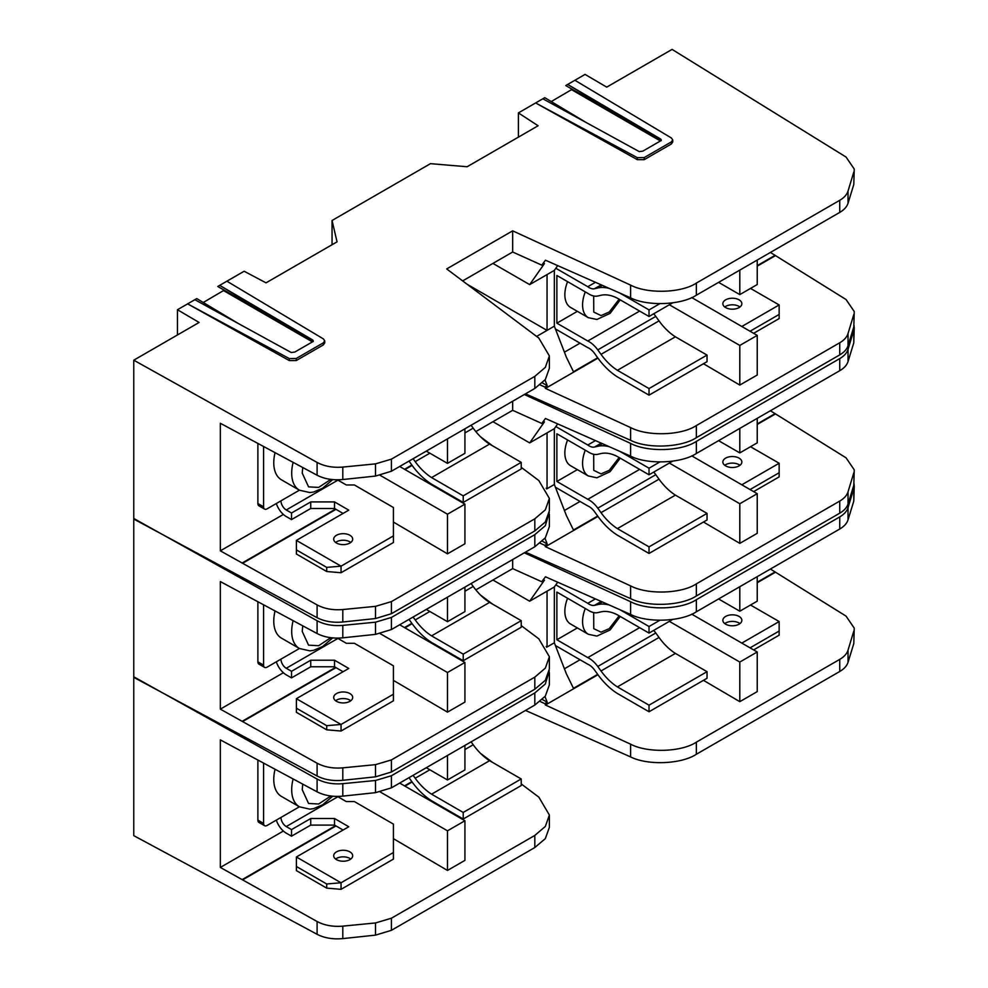 <?xml version="1.0" encoding="UTF-8"?>
<svg xmlns="http://www.w3.org/2000/svg" width="988" height="988" viewBox="0 0 988 988"><rect width="100%" height="100%" fill="white"/><g stroke="black" fill="none" stroke-linecap="round" stroke-linejoin="round"><path stroke-width="1.48" d="M335.599 542.437A9.497 5.483 180 0 1 349.9 541.844A9.497 5.483 180 0 1 350.789 542.437M336.476 543.029A9.497 5.483 180 0 1 333.697 539.152A9.497 5.483 180 0 1 339.563 534.088A9.497 5.483 180 0 1 349.9 535.274A9.497 5.483 180 0 1 352.691 539.152A9.497 5.483 180 0 1 346.825 544.215A9.497 5.483 180 0 1 336.476 543.029M393.422 535.916L341.045 566.161L341.045 572.731L393.422 542.498L393.422 507.511L354.383 484.972L346.294 484.972L337.921 480.131L286.248 509.969A7.459 4.31 60 0 1 280.975 500.83L267.093 508.845A4.977 2.865 -60 0 1 264.599 509.092L258.905 505.807A4.977 2.865 -60 0 1 257.88 503.534L257.88 443.365M264.599 509.092A4.977 2.865 -60 0 1 263.574 506.819L263.574 446.428M286.248 509.969L291.522 513.007L291.522 519.589L286.248 516.539A15.512 8.954 60 0 1 276.319 503.522M464.928 432.929L473.203 428.15A44.238 25.54 -120 0 0 489.591 444.094L521.219 462.359L521.219 468.942L463.224 502.435L431.583 484.169A52.302 30.196 -120 0 1 411.934 465.138L409.02 461.087M473.203 428.15L471.103 425.235M275.059 452.615A37.285 21.526 120 0 0 281.494 479.847L299.413 490.196L280.975 500.83M291.522 519.589L310.738 508.487L334.524 508.487L343.083 513.439M489.591 444.094L431.583 477.587L463.224 495.853L463.224 502.435M431.583 477.587A44.238 25.54 60 0 1 415.207 461.643L429.854 453.183M413.108 458.728L415.207 461.643M463.224 495.853L521.219 462.359M326.707 571.521L326.707 567.384L296.4 549.884L296.4 554.021L326.707 571.521L341.045 572.731M326.707 567.384L341.045 566.161L296.4 540.387L348.776 510.141L334.524 501.916L334.524 508.487M310.738 508.487L310.738 501.916L334.524 501.916M291.522 513.007L310.738 501.916M296.4 540.387L296.4 549.884M620.217 299.858L610.127 313.357L596.876 319.495L588.329 317.667L570.619 307.441A27.788 16.043 -60 0 1 566.445 284.853A27.788 16.043 -60 0 1 567.569 281.654M724.76 306.996A9.497 5.483 180 0 1 739.073 306.404A9.497 5.483 180 0 1 739.95 306.996M725.649 307.589A9.497 5.483 180 0 1 722.858 303.711A9.497 5.483 180 0 1 728.724 298.648A9.497 5.483 180 0 1 739.073 299.833A9.497 5.483 180 0 1 741.852 303.711A9.497 5.483 180 0 1 735.986 308.775A9.497 5.483 180 0 1 725.649 307.589M555.824 268.254L587.786 286.718L595.443 282.296M555.404 328.942L587.786 347.628A13.338 7.706 60 0 1 594.517 353.383L597.752 357.866A52.302 30.196 -120 0 0 617.401 376.885L649.03 395.151L649.03 388.568L617.401 370.302A44.238 25.54 60 0 1 601.013 354.359L597.777 349.876A21.403 12.35 60 0 0 587.786 341.008L556.874 323.175L556.874 275.479L587.786 293.325A21.403 12.35 60 0 0 597.777 296.005L601.013 295.264A44.238 25.54 60 0 1 617.401 298.228L649.03 316.493L649.03 309.911L620.007 293.152M609.287 288.41A52.302 30.196 -120 0 0 597.752 287.99L594.517 288.731A13.338 7.706 60 0 1 587.786 286.718M741.827 326.497L779.149 304.946L750.522 288.422M577.363 311.344L556.874 323.175M672.581 302.896L649.03 316.493M587.786 341.008L639.644 311.072M653.71 313.789A21.403 12.35 60 0 1 655.785 316.395L659.021 320.878A44.238 25.54 -120 0 0 675.397 336.822L617.401 370.302M649.03 388.568L707.038 355.087L675.397 336.822M707.038 355.087L707.038 361.67L649.03 395.151M649.03 309.911L659.786 303.699M779.149 304.946L779.149 318.581L753.634 333.314M750.053 331.239L779.149 314.443M177.457 334.957L177.457 309.738L187.621 303.872L289.299 358.57L296.239 358.483L323.286 342.861L324.743 340.835L323.385 338.896L226.894 281.197L244.135 271.243L266.031 282.84L337.044 241.85L332.054 220.485L332.054 244.728M332.054 220.485L430.472 163.662L467.102 166.75L538.102 125.76L518.391 112.904L535.632 102.95L637.322 159.661L644.25 159.648L671.309 144.026L672.766 141.976L672.742 139.913L671.383 137.974L574.893 80.275L585.057 74.409L606.718 87.129L672.075 49.4L846.049 157.043L854.237 169.047L853.793 184.521L854.237 169.047M226.894 281.197L219.682 285.359L288.249 327.04L217.755 286.471L219.682 285.359L312.826 340.057L312.023 342.12L294.844 352.037L291.238 352.518L194.846 299.697L196.76 298.598L238.528 323.632M224.19 290.176L203.256 302.489M534.817 518.824L545.339 509.833L549.377 498.421L549.377 510.734L545.339 521.997L534.817 530.927L534.817 518.824L391.421 601.606L391.421 613.709L375.514 618.537L342.811 621.995C333.018 622.885 324.447 621.452 317.099 617.698L133.763 519.058L133.763 360.188L317.099 462.433C324.447 466.336 333.018 467.88 342.811 467.077L375.514 463.878L391.421 459.136L534.817 376.354L545.339 367.363L549.377 355.952L538.831 338.081L446.7 268.934L512.673 230.846L630.591 285.1C647.498 294.103 681.436 293.066 696.355 283.087L839.738 200.305C844.123 197.736 846.889 194.661 848.025 191.079L853.793 172.06M194.846 299.697L187.621 303.859L289.311 360.583L296.252 360.558L323.298 344.948L324.756 342.898L324.743 340.835M177.457 309.738L199.119 322.459L133.763 360.188M696.355 437.672L839.738 354.89L839.738 342.774L696.355 425.556L696.355 437.672C681.436 447.613 647.498 448.972 630.591 440.302L525.493 393.841M391.421 613.709L534.817 530.927M853.793 326.991L854.237 311.516L853.793 326.991L848.025 345.738C846.889 349.258 844.123 352.308 839.738 354.89M518.391 137.147L518.391 112.904M574.893 80.275L567.68 84.437L660.824 139.135L660.021 141.21L642.842 151.127L639.236 151.596L542.844 98.788L544.771 97.676L586.526 122.722M572.188 89.266L551.255 101.566M565.754 85.561L567.68 84.449L636.247 126.118L565.754 85.561M317.099 617.698L317.099 604.903L220.336 550.835L220.336 423.272L317.099 475.228L317.099 462.433M770.405 252.446L846.049 299.525L854.237 311.516M412.12 465.397L404.957 469.535M404.512 469.275L411.86 465.027M549.377 498.421L538.831 480.551L521.219 467.324M480.625 436.857L492.543 445.798M447.49 553.836L447.49 514.217L464.928 504.152L464.928 543.783L447.49 553.836L393.422 522.072M335.994 509.339L242.517 563.321M317.099 604.903C324.447 608.806 333.018 610.349 342.811 609.547L342.811 621.995M375.514 618.537L375.514 606.348L342.811 609.547M375.514 606.348L391.421 601.606M549.377 355.952L549.377 368.265L545.339 379.528L534.817 388.457L534.817 376.354M391.421 459.136L391.421 471.239L534.817 388.457M391.421 471.239L375.514 476.068L375.514 463.878M342.811 467.077L342.811 479.526L375.514 476.068M342.811 479.526C333.018 480.415 324.447 478.982 317.099 475.228M597.678 357.755L573.472 371.735L566.383 357.236L554.342 326.176L554.342 270.379L529.667 284.618L544.45 263.574L541.757 265.13L545.462 260.202L630.591 297.833L630.591 285.1M554.342 270.379L557.689 265.599M630.591 440.302L630.591 427.569L545.462 388.408L544.857 387.037L547.216 385.678L542.363 382.875M630.591 427.569C647.498 436.573 681.436 435.535 696.355 425.556M839.738 342.774C844.123 340.205 846.889 337.13 848.025 333.549L848.025 345.738M853.793 314.53L848.025 333.549M775.271 255.731L757.228 266.143M691.724 297.561L757.228 335.389L757.228 375.02L739.802 385.073L703.468 363.732M597.938 358.113L545.462 388.408M775.123 255.312L757.228 265.636M554.342 326.176L536.632 336.426M544.993 379.96L547.216 385.678M283.371 514.439L220.336 550.835M242.344 562.901L335.55 509.092M564.432 352.173L580.042 343.157M696.355 283.087L696.355 295.202L839.738 212.408L839.738 200.305M848.025 191.079L848.025 203.269L853.793 184.521M541.757 265.13L512.673 252.014L462.643 280.901M512.673 252.014L512.673 230.846M540.078 384.888L544.857 387.037M542.844 98.788L535.632 102.95L637.297 157.648L644.238 157.561L671.284 141.951L672.742 139.913M661.219 140.679L661.219 139.765M660.836 140.395L636.247 126.118M313.221 341.589L313.221 340.675M312.826 341.305L288.249 327.04M547.056 274.578L547.056 330.387M547.056 330.412L467.114 284.248M529.667 284.618L492.938 263.413M696.355 295.202C681.436 305.144 647.498 306.502 630.591 297.833M848.025 203.269C846.889 206.788 844.123 209.839 839.738 212.408M757.228 335.389L739.802 345.442L669.345 304.761M739.802 345.442L739.802 385.073M739.802 270.107L739.802 294.609L718.585 282.358M739.802 294.609L757.228 284.544L757.228 260.042M464.928 428.817L464.928 453.307L447.49 463.372L426.273 451.121M447.49 463.372L447.49 438.87M447.49 514.217L380.17 475.339M464.928 504.152L399.671 466.484M500.471 147.484L513.933 139.716M724.76 465.299A9.497 5.483 180 0 1 739.073 464.706A9.497 5.483 180 0 1 739.95 465.299M725.649 465.891A9.497 5.483 180 0 1 722.858 462.014A9.497 5.483 180 0 1 728.724 456.95A9.497 5.483 180 0 1 739.073 458.136A9.497 5.483 180 0 1 741.852 462.014A9.497 5.483 180 0 1 735.986 467.077A9.497 5.483 180 0 1 725.649 465.891M555.824 426.557L587.786 445.008L595.443 440.586M555.404 487.232L587.786 505.93A13.338 7.706 60 0 1 594.517 511.685L597.752 516.156A52.302 30.196 -120 0 0 617.401 535.187L649.03 553.453L649.03 546.87L617.401 528.605A44.238 25.54 60 0 1 601.013 512.661L597.777 508.178A21.403 12.35 60 0 0 587.786 499.311L556.874 481.465L556.874 433.781L587.786 451.627A21.403 12.35 60 0 0 597.777 454.307L601.013 453.554A44.238 25.54 60 0 1 617.401 456.53L649.03 474.796L649.03 468.213L620.007 451.454M609.287 446.712A52.302 30.196 -120 0 0 597.752 446.292L594.517 447.033A13.338 7.706 60 0 1 587.786 445.008M741.827 484.787L779.149 463.249L750.522 446.724M577.363 469.646L556.874 481.465M672.581 461.198L649.03 474.796M587.786 499.311L639.644 469.374M653.71 472.091A21.403 12.35 60 0 1 655.785 474.697L659.021 479.18A44.238 25.54 -120 0 0 675.397 495.124L617.401 528.605M649.03 546.87L707.038 513.389L675.397 495.124M707.038 513.389L707.038 519.972L649.03 553.453M649.03 468.213L659.786 462.001M779.149 463.249L779.149 476.883L753.634 491.616M750.053 489.542L779.149 472.746M620.217 458.16L610.127 471.659L596.876 477.797L588.329 475.969L570.619 465.743A27.788 16.043 -60 0 1 566.445 443.155A27.788 16.043 -60 0 1 567.569 439.956M335.599 700.739A9.497 5.483 180 0 1 349.9 700.146A9.497 5.483 180 0 1 350.789 700.739M336.476 701.319A9.497 5.483 180 0 1 333.697 697.454A9.497 5.483 180 0 1 339.563 692.378A9.497 5.483 180 0 1 349.9 693.576A9.497 5.483 180 0 1 352.691 697.454A9.497 5.483 180 0 1 346.825 702.517A9.497 5.483 180 0 1 336.476 701.319M393.422 694.218L341.045 724.463L341.045 731.034L393.422 700.801L393.422 665.813L354.383 643.274L346.294 643.274L337.921 638.433L286.248 668.271A7.459 4.31 60 0 1 280.975 659.132L267.093 667.147A4.977 2.865 -60 0 1 264.599 667.394L258.905 664.109A4.977 2.865 -60 0 1 257.88 661.837L257.88 601.667M264.599 667.394A4.977 2.865 -60 0 1 263.574 665.122L263.574 604.73M286.248 668.271L291.522 671.309L291.522 677.892L286.248 674.841A15.512 8.954 60 0 1 276.319 661.824M464.928 591.232L473.203 586.452A44.238 25.54 -120 0 0 489.591 602.396L521.219 620.662L521.219 627.244L463.224 660.725L431.583 642.459A52.302 30.196 -120 0 1 411.934 623.44L409.02 619.39M473.203 586.452L471.103 583.538M275.059 610.917A37.285 21.526 120 0 0 281.494 638.149L299.413 648.499L280.975 659.132M291.522 677.892L310.738 666.789L334.524 666.789L343.083 671.741M489.591 602.396L431.583 635.877L463.224 654.142L463.224 660.725M431.583 635.877A44.238 25.54 60 0 1 415.207 619.933L429.854 611.486M413.108 617.031L415.207 619.933M463.224 654.142L521.219 620.662M326.707 729.823L326.707 725.674L296.4 708.186L296.4 712.323L326.707 729.823L341.045 731.034M326.707 725.674L341.045 724.463L296.4 698.689L348.776 668.444L334.524 660.219L334.524 666.789M310.738 666.789L310.738 660.219L334.524 660.219M291.522 671.309L310.738 660.219M296.4 698.689L296.4 708.186M524.332 394.508L630.591 443.402C647.498 452.405 681.436 451.368 696.355 441.389L839.738 358.607C844.123 356.038 846.889 352.963 848.025 349.382L853.793 330.363L854.101 325.67M534.817 677.126L545.339 668.135L549.377 656.724L549.377 669.037L545.339 680.3L534.817 689.229L534.817 677.126L391.421 759.908L391.421 772.011L375.514 776.84L342.811 780.298C333.018 781.187 324.447 779.754 317.099 776L133.763 677.36L133.763 518.49L317.099 620.736C324.447 624.626 333.018 626.182 342.811 625.379L375.514 622.181L391.421 617.438L534.817 534.656L545.339 525.665L549.279 512.476M696.355 595.974L839.738 513.18L839.738 501.077L696.355 583.859L696.355 595.974C681.436 605.916 647.498 607.274 630.591 598.605L525.493 552.144M391.421 772.011L534.817 689.229M853.793 485.293L854.237 469.819L853.793 485.293L848.025 504.041C846.889 507.56 844.123 510.611 839.738 513.18M317.099 776L317.099 763.205L220.336 709.137L220.336 581.574L317.099 633.53L317.099 620.736M770.405 410.736L846.049 457.815L854.237 469.819M412.12 623.687L404.957 627.825M404.512 627.578L411.86 623.329M549.377 656.724L538.831 638.841L521.219 625.626M480.625 595.159L492.543 604.1M447.49 712.138L447.49 672.507L464.928 662.454L464.928 702.085L447.49 712.138L393.422 680.374M335.994 667.641L242.517 721.611M317.099 763.205C324.447 767.096 333.018 768.652 342.811 767.849L342.811 780.298M375.514 776.84L375.514 764.65L342.811 767.849M375.514 764.65L391.421 759.908M549.377 514.254L549.377 526.567L545.339 537.818L534.817 546.759L534.817 534.656M391.421 617.438L391.421 629.541L534.817 546.759M391.421 629.541L375.514 634.37L375.514 622.181M342.811 625.379L342.811 637.828L375.514 634.37M342.811 637.828C333.018 638.717 324.447 637.285 317.099 633.53M597.678 516.057L573.472 530.025L566.383 515.538L554.342 484.478L554.342 428.681L529.667 442.908L544.45 421.876L541.757 423.432L545.462 418.492L630.591 456.135L630.591 443.402M554.342 428.681L557.689 423.901M630.591 598.605L630.591 585.872L545.462 546.71L544.857 545.339L547.216 543.98L542.363 541.177M630.591 585.872C647.498 594.875 681.436 593.837 696.355 583.859M839.738 501.077C844.123 498.508 846.889 495.433 848.025 491.851L848.025 504.041M853.793 472.832L848.025 491.851M775.271 414.034L757.228 424.445M691.724 455.863L757.228 493.691L757.228 533.31L739.802 543.375L703.468 522.022M597.938 516.415L545.462 546.71M775.123 413.614L757.228 423.938M554.342 484.478L546.648 488.949M544.993 538.262L547.216 543.98M283.371 672.742L220.336 709.137M242.344 721.203L335.55 667.382M564.432 510.475L580.042 501.459M696.355 441.389L696.355 453.492L839.738 370.71L839.738 358.607M848.025 349.382L848.025 361.571L853.793 342.811L853.793 330.363M541.757 423.432L512.673 410.316L475.833 431.583M512.673 410.316L512.673 401.252M540.078 543.19L544.857 545.339M547.056 432.88L547.056 488.69L546.179 488.196M529.667 442.908L492.938 421.703M696.355 453.492C681.436 463.446 647.498 464.805 630.591 456.135M854.237 327.349L853.793 342.811M848.025 361.571C846.889 365.091 844.123 368.141 839.738 370.71M757.228 493.691L739.802 503.744L669.345 463.063M739.802 503.744L739.802 543.375M739.802 428.409L739.802 452.912L718.585 440.66M739.802 452.912L757.228 442.846L757.228 418.344M464.928 587.107L464.928 611.609L447.49 621.674L426.273 609.423M447.49 621.674L447.49 597.172M447.49 672.507L380.17 633.641M464.928 662.454L399.671 624.787M524.332 552.811L630.591 601.704C647.498 610.708 681.436 609.67 696.355 599.691L839.738 516.909C844.123 514.328 846.889 511.253 848.025 507.684L853.793 488.665L854.101 483.972M534.817 835.428L545.339 826.437L549.377 815.026L549.377 827.339L545.339 838.59L534.817 847.531L534.817 835.428L391.421 918.21L391.421 930.313L375.514 935.13L342.811 938.6C333.018 939.489 324.447 938.057 317.099 934.302L133.763 835.65L133.763 676.792L317.099 779.038C324.447 782.928 333.018 784.472 342.811 783.669L375.514 780.483L391.421 775.741L534.817 692.946L545.339 683.968L549.279 670.778M696.355 754.264L839.738 671.482L839.738 659.379L696.355 742.161L696.355 754.264C681.436 764.218 647.498 765.577 630.591 756.907L525.493 710.434M391.421 930.313L534.817 847.531M853.793 643.583L854.237 628.121L853.793 643.583L848.025 662.331C846.889 665.863 844.123 668.913 839.738 671.482M317.099 934.302L317.099 921.508L220.336 867.439L220.336 739.876L317.099 791.833L317.099 779.038M770.405 569.039L846.049 616.117L854.237 628.121M412.12 781.99L404.957 786.127M404.512 785.88L411.86 781.632M549.377 815.026L538.831 797.143L521.219 783.929M480.625 753.461L492.543 762.403M447.49 870.44L447.49 830.809L464.928 820.756L464.928 860.375L447.49 870.44L393.422 838.676M335.994 825.943L242.517 879.913M317.099 921.508C324.447 925.398 333.018 926.942 342.811 926.139L342.811 938.6M375.514 935.13L375.514 922.953L342.811 926.139M375.514 922.953L391.421 918.21M549.377 672.556L549.377 684.869L545.339 696.12L534.817 705.062L534.817 692.946M391.421 775.741L391.421 787.844L534.817 705.062M391.421 787.844L375.514 792.66L375.514 780.483M342.811 783.669L342.811 796.13L375.514 792.66M342.811 796.13C333.018 797.02 324.447 795.587 317.099 791.833M597.678 674.359L573.472 688.327L566.383 673.841L554.342 642.78L554.342 586.971L529.667 601.21L544.45 580.178L541.757 581.734L545.462 576.794L630.591 614.437L630.591 601.704M554.342 586.971L557.689 582.204M630.591 756.907L630.591 744.174L545.462 705.012L544.857 703.641L547.216 702.283L542.363 699.479M630.591 744.174C647.498 753.177 681.436 752.14 696.355 742.161M839.738 659.379C844.123 656.798 846.889 653.723 848.025 650.153L848.025 662.331M853.793 631.134L848.025 650.153M775.271 572.324L757.228 582.747M691.724 614.166L757.228 651.981L757.228 691.612L739.802 701.678L703.468 680.324M597.938 674.718L545.462 705.012M775.123 571.904L757.228 582.228M554.342 642.78L546.648 647.251M544.993 696.565L547.216 702.283M283.371 831.044L220.336 867.439M242.344 879.505L335.55 825.684M564.432 668.777L580.042 659.762M696.355 599.691L696.355 611.794L839.738 529.012L839.738 516.909M848.025 507.684L848.025 519.861L853.793 501.114L853.793 488.665M541.757 581.734L512.673 568.619L475.833 589.885M512.673 568.619L512.673 559.541M540.078 701.48L544.857 703.641M547.056 591.182L547.056 646.979M547.056 647.004L546.179 646.498M529.667 601.21L492.938 580.005M696.355 611.794C681.436 621.748 647.498 623.107 630.591 614.437M854.237 485.651L853.793 501.114M848.025 519.861C846.889 523.393 844.123 526.443 839.738 529.012M757.228 651.981L739.802 662.046L669.345 621.366M739.802 662.046L739.802 701.678M739.802 586.711L739.802 611.202L718.585 598.963M739.802 611.202L757.228 601.149L757.228 576.646M464.928 745.409L464.928 769.911L447.49 779.977L426.273 767.725M447.49 779.977L447.49 755.474M447.49 830.809L380.17 791.944M464.928 820.756L399.671 783.076M335.599 859.041A9.497 5.483 180 0 1 349.9 858.449A9.497 5.483 180 0 1 350.789 859.041M336.476 859.622A9.497 5.483 180 0 1 333.697 855.744A9.497 5.483 180 0 1 339.563 850.68A9.497 5.483 180 0 1 349.9 851.878A9.497 5.483 180 0 1 352.691 855.744A9.497 5.483 180 0 1 346.825 860.807A9.497 5.483 180 0 1 336.476 859.622M393.422 852.52L341.045 882.766L341.045 889.336L393.422 859.103L393.422 824.115L354.383 801.564L346.294 801.564L337.921 796.736L286.248 826.561A7.459 4.31 60 0 1 280.975 817.434L267.093 825.449A4.977 2.865 -60 0 1 264.599 825.696L258.905 822.411A4.977 2.865 -60 0 1 257.88 820.126L257.88 759.97M264.599 825.696A4.977 2.865 -60 0 1 263.574 823.424L263.574 763.032M286.248 826.561L291.522 829.611L291.522 836.181L286.248 833.143A15.512 8.954 60 0 1 276.319 820.126M464.928 749.534L473.203 744.754A44.238 25.54 -120 0 0 489.591 760.698L521.219 778.964L521.219 785.546L463.224 819.027L431.583 800.762A52.302 30.196 -120 0 1 411.934 781.743L409.02 777.692M473.203 744.754L471.103 741.84M275.059 769.22A37.285 21.526 120 0 0 281.494 796.452L299.413 806.801A37.285 21.526 -60 0 1 291.695 789.733A37.285 21.526 -60 0 1 293.14 778.939M291.522 836.181L310.738 825.091L334.524 825.091L343.083 830.031M489.591 760.698L431.583 794.179L463.224 812.445L463.224 819.027M431.583 794.179A44.238 25.54 60 0 1 415.207 778.235L429.854 769.788M413.108 775.333L415.207 778.235M463.224 812.445L521.219 778.964M326.707 888.113L326.707 883.976L296.4 866.488L296.4 870.626L326.707 888.113L341.045 889.336M326.707 883.976L341.045 882.766L296.4 856.991L348.776 826.746L334.524 818.521L334.524 825.091M310.738 825.091L310.738 818.521L334.524 818.521M291.522 829.611L310.738 818.521M296.4 856.991L296.4 866.488M620.217 616.463L610.127 629.961L596.876 636.099L588.329 634.271L570.619 624.046A27.788 16.043 -60 0 1 566.445 601.457A27.788 16.043 -60 0 1 567.569 598.259M724.76 623.601A9.497 5.483 180 0 1 739.073 623.008A9.497 5.483 180 0 1 739.95 623.601M725.649 624.181A9.497 5.483 180 0 1 722.858 620.316A9.497 5.483 180 0 1 728.724 615.24A9.497 5.483 180 0 1 739.073 616.438A9.497 5.483 180 0 1 741.852 620.316A9.497 5.483 180 0 1 735.986 625.379A9.497 5.483 180 0 1 725.649 624.181M555.824 584.859L587.786 603.31L595.443 598.889M555.404 645.535L587.786 664.232A13.338 7.706 60 0 1 594.517 669.975L597.752 674.458A52.302 30.196 -120 0 0 617.401 693.49L649.03 711.755L649.03 705.173L617.401 686.907A44.238 25.54 60 0 1 601.013 670.963L597.777 666.48A21.403 12.35 60 0 0 587.786 657.613L556.874 639.767L556.874 592.084L587.786 609.929A21.403 12.35 60 0 0 597.777 612.609L601.013 611.856A44.238 25.54 60 0 1 617.401 614.832L649.03 633.098L649.03 626.516L620.007 609.744M609.287 605.014A52.302 30.196 -120 0 0 597.752 604.582L594.517 605.335A13.338 7.706 60 0 1 587.786 603.31M741.827 643.089L779.149 621.551L750.522 605.027M577.363 627.936L556.874 639.767M672.581 619.488L649.03 633.098M587.786 657.613L639.644 627.676M653.71 630.393A21.403 12.35 60 0 1 655.785 632.987L659.021 637.47A44.238 25.54 -120 0 0 675.397 653.414L617.401 686.907M649.03 705.173L707.038 671.679L675.397 653.414M707.038 671.679L707.038 678.262L649.03 711.755M649.03 626.516L659.786 620.303M779.149 621.551L779.149 635.185L753.634 649.906M750.053 647.844L779.149 631.048M257.88 503.534L263.574 506.819M332.709 479.612L322.631 488.22L313.554 492.024L309.837 492.555L299.413 490.196A37.285 21.526 -60 0 1 291.695 473.129A37.285 21.526 -60 0 1 293.14 462.347M330.819 479.402L318.655 487.405L308.565 486.874L302.242 473.129L302.748 467.509M588.329 317.667A27.788 16.043 -60 0 1 584.167 295.079A27.788 16.043 -60 0 1 585.279 291.88M619.143 299.228L609.25 312.023L601.037 315.58L593.763 312.072L593.689 295.98M601.235 284.853L594.517 288.731M601.013 354.359L659.021 320.878M602.334 285.334L597.752 287.99M597.777 349.876L655.785 316.395M637.322 159.661L637.297 157.648M644.25 159.648L644.238 157.561M671.309 144.026L671.284 141.951M289.311 360.583L289.299 358.57M296.252 360.558L296.239 358.483M323.298 344.948L323.286 342.861M312.393 341.873L223.708 290.682M660.392 140.963L571.706 89.76M601.235 443.155L594.517 447.033M601.013 512.661L659.021 479.18M602.334 443.637L597.752 446.292M597.777 508.178L655.785 474.697M588.329 475.969A27.788 16.043 -60 0 1 584.167 453.381A27.788 16.043 -60 0 1 585.279 450.182M619.143 457.53L609.25 470.325L601.037 473.882L593.763 470.362L593.689 454.282M257.88 661.837L263.574 665.122M332.709 637.902L322.631 646.523L313.554 650.326L309.837 650.857L299.413 648.499A37.285 21.526 -60 0 1 291.695 631.431A37.285 21.526 -60 0 1 293.14 620.637M330.819 637.705L318.655 645.707L308.565 645.164L302.242 631.431L302.748 625.812M257.88 820.126L263.574 823.424M299.401 806.788L280.975 817.434M330.819 795.995L318.655 803.997L308.565 803.466L302.242 789.733L302.748 784.114M588.329 634.271A27.788 16.043 -60 0 1 584.167 611.683A27.788 16.043 -60 0 1 585.279 608.485M619.143 615.833L609.25 628.627L601.037 632.172L593.763 628.664L593.689 612.585M601.235 601.457L594.517 605.335M601.013 670.963L659.021 637.47M602.334 601.939L597.752 604.582M597.777 666.48L655.785 632.987M299.413 806.801L309.837 809.16L313.554 808.629L322.631 804.825L332.709 796.205"/></g></svg>
